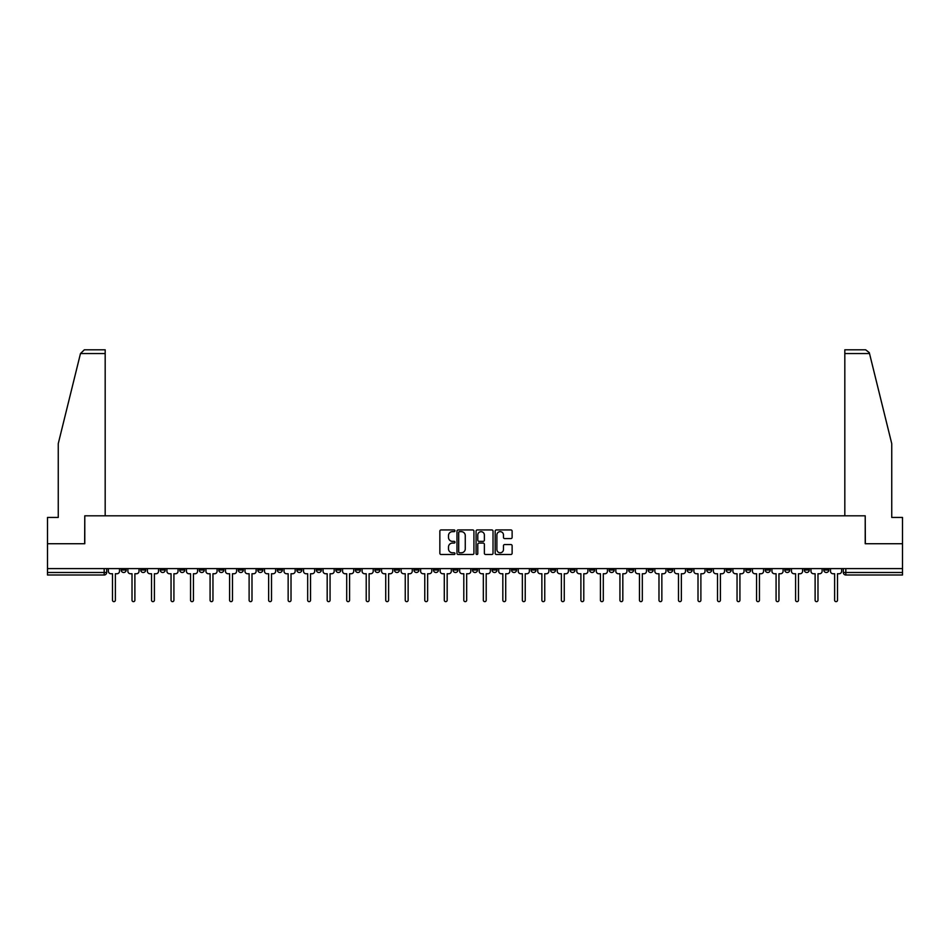 <?xml version="1.0" encoding="UTF-8"?>
<svg xmlns="http://www.w3.org/2000/svg" width="950" height="950" viewBox="0 0 950 950"><rect width="100%" height="100%" fill="white"/><g stroke="black" fill="none" stroke-linecap="round" stroke-linejoin="round"><path stroke-width="1.43" d="M454.979 530.789A0.855 0.855 0 0 0 454.124 529.934L441.073 529.934A1.223 1.223 0 0 0 439.85 531.169L439.85 553.268A1.223 1.223 0 0 0 441.073 554.491L454.124 554.491A0.855 0.855 0 0 0 454.979 553.636A0.855 0.855 0 0 0 454.124 552.781L452.438 552.781A3.931 3.931 0 0 1 448.507 548.851L448.507 547.01A3.931 3.931 0 0 1 452.438 543.079L454.124 543.079A0.855 0.855 0 0 0 454.979 542.212A0.855 0.855 0 0 0 454.124 541.357L452.438 541.357A3.931 3.931 0 0 1 448.507 537.427L448.507 535.586A3.931 3.931 0 0 1 452.438 531.656L454.124 531.656A0.855 0.855 0 0 0 454.979 530.789M765.249 568.611L765.249 569.988L770.26 569.988A2.506 2.506 0 0 1 767.754 572.494A2.506 2.506 0 0 1 765.249 569.988L765.249 568.611M648.149 568.611L648.149 569.988L653.161 569.988A2.506 2.506 0 0 1 650.655 572.494A2.506 2.506 0 0 1 648.149 569.988L648.149 568.611M628.639 568.611L628.639 569.988L633.638 569.988A2.506 2.506 0 0 1 631.133 572.494A2.506 2.506 0 0 1 628.639 569.988L628.639 568.611M511.527 568.611L511.527 569.988L516.539 569.988A2.506 2.506 0 0 1 514.033 572.494A2.506 2.506 0 0 1 511.527 569.988L511.527 568.611M492.017 568.611L492.017 569.988L497.016 569.988A2.506 2.506 0 0 1 494.522 572.494A2.506 2.506 0 0 1 492.017 569.988L492.017 568.611M472.494 568.611L472.494 569.988L477.506 569.988A2.506 2.506 0 0 1 475 572.494A2.506 2.506 0 0 1 472.494 569.988L472.494 568.611M433.461 568.611L433.461 569.988L438.473 569.988A2.506 2.506 0 0 1 435.967 572.494A2.506 2.506 0 0 1 433.461 569.988L433.461 568.611M394.428 569.988L394.428 568.611L394.428 569.988A2.506 2.506 0 0 0 396.934 572.494A2.506 2.506 0 0 1 394.428 569.988L399.439 569.988A2.506 2.506 0 0 1 396.934 572.494A2.506 2.506 0 0 0 399.439 569.988L399.439 568.611L399.439 569.988M374.918 569.988L374.918 568.611L374.918 569.988A2.506 2.506 0 0 0 377.411 572.494A2.506 2.506 0 0 1 374.918 569.988L379.917 569.988A2.506 2.506 0 0 1 377.411 572.494M355.395 569.988L355.395 568.611L355.395 569.988A2.506 2.506 0 0 0 357.901 572.494A2.506 2.506 0 0 1 355.395 569.988L360.394 569.988A2.506 2.506 0 0 1 357.901 572.494A2.506 2.506 0 0 0 360.394 569.988L360.394 568.611L360.394 569.988M335.872 568.611L335.872 569.988L340.884 569.988A2.506 2.506 0 0 1 338.378 572.494A2.506 2.506 0 0 1 335.872 569.988L335.872 568.611M316.362 568.611L316.362 569.988L321.361 569.988A2.506 2.506 0 0 1 318.867 572.494A2.506 2.506 0 0 1 316.362 569.988L316.362 568.611M296.839 568.611L296.839 569.988L301.851 569.988A2.506 2.506 0 0 1 299.345 572.494A2.506 2.506 0 0 1 296.839 569.988L296.839 568.611M277.329 569.988L277.329 568.611L277.329 569.988A2.506 2.506 0 0 0 279.834 572.494A2.506 2.506 0 0 1 277.329 569.988L282.328 569.988A2.506 2.506 0 0 1 279.834 572.494M238.296 569.988L238.296 568.611L238.296 569.988A2.506 2.506 0 0 0 240.789 572.494A2.506 2.506 0 0 1 238.296 569.988L243.295 569.988A2.506 2.506 0 0 1 240.789 572.494A2.506 2.506 0 0 0 243.295 569.988L243.295 568.611L243.295 569.988M218.773 569.988L218.773 568.611L218.773 569.988A2.506 2.506 0 0 0 221.279 572.494A2.506 2.506 0 0 1 218.773 569.988L223.784 569.988A2.506 2.506 0 0 1 221.279 572.494A2.506 2.506 0 0 0 223.784 569.988L223.784 568.611L223.784 569.988M199.263 569.988L199.263 568.611L199.263 569.988A2.506 2.506 0 0 0 201.756 572.494A2.506 2.506 0 0 1 199.263 569.988L204.262 569.988A2.506 2.506 0 0 1 201.756 572.494A2.506 2.506 0 0 0 204.262 569.988L204.262 568.611L204.262 569.988M179.74 569.988L179.74 568.611L179.74 569.988A2.506 2.506 0 0 0 182.246 572.494A2.506 2.506 0 0 1 179.74 569.988L184.751 569.988A2.506 2.506 0 0 1 182.246 572.494M160.229 569.988L160.229 568.611L160.229 569.988A2.506 2.506 0 0 0 162.723 572.494A2.506 2.506 0 0 1 160.229 569.988L165.229 569.988A2.506 2.506 0 0 1 162.723 572.494A2.506 2.506 0 0 0 165.229 569.988L165.229 568.611L165.229 569.988M140.707 569.988L140.707 568.611L140.707 569.988A2.506 2.506 0 0 0 143.213 572.494A2.506 2.506 0 0 1 140.707 569.988L145.706 569.988A2.506 2.506 0 0 1 143.213 572.494A2.506 2.506 0 0 0 145.706 569.988L145.706 568.611L145.706 569.988M510.886 538.591A1.223 1.223 0 0 0 512.121 537.367L512.121 531.169A1.223 1.223 0 0 0 510.886 529.934L496.399 529.934A1.223 1.223 0 0 0 495.176 531.169L495.176 553.268A1.223 1.223 0 0 0 496.399 554.491L510.886 554.491A1.223 1.223 0 0 0 512.121 553.268L512.121 545.775A1.223 1.223 0 0 0 510.886 544.552L504.688 544.552A1.223 1.223 0 0 0 503.464 545.775L503.464 549.492A3.289 3.289 0 0 1 500.175 552.781A3.289 3.289 0 0 1 496.886 549.492L496.886 534.945A3.289 3.289 0 0 1 500.175 531.656A3.289 3.289 0 0 1 503.464 534.945L503.464 537.367A1.223 1.223 0 0 0 504.688 538.591L510.886 538.591M80.477 353.554L84.348 349.802L105.177 349.802L105.177 353.554L80.477 353.554L58.259 443.626L58.259 517.441L47.5 517.441L47.5 543.721L84.788 543.721L84.788 515.814L865.212 515.814L865.212 543.721L902.5 543.721L902.5 568.611L47.5 568.611L47.5 572.494L106.673 572.494L106.673 568.611L106.673 572.494A2.506 2.506 0 0 1 104.179 574.999L47.5 574.999L47.5 572.494M47.5 543.721L47.5 568.611M473.931 531.169A1.223 1.223 0 0 0 472.696 529.934L458.209 529.934A1.223 1.223 0 0 0 456.974 531.169L456.974 553.268A1.223 1.223 0 0 0 458.209 554.491L472.696 554.491A1.223 1.223 0 0 0 473.931 553.268L473.931 531.169M477.304 529.934L491.791 529.934A1.223 1.223 0 0 1 493.026 531.169L493.026 553.268A1.223 1.223 0 0 1 491.791 554.491L485.593 554.491A1.223 1.223 0 0 1 484.369 553.268L484.369 544.303A1.223 1.223 0 0 0 483.134 543.079L479.026 543.079A1.223 1.223 0 0 0 477.791 544.303L477.791 553.636A0.855 0.855 0 0 1 476.936 554.491A0.855 0.855 0 0 1 476.069 553.636L476.069 531.169A1.223 1.223 0 0 1 477.304 529.934M843.327 568.611L843.327 572.494L902.5 572.494L902.5 574.999L845.821 574.999A2.506 2.506 0 0 1 843.327 572.494M902.5 568.611L902.5 572.494M828.816 568.611L828.816 569.988A2.506 2.506 0 0 1 826.31 572.494A2.506 2.506 0 0 1 823.804 569.988L828.816 569.988A2.506 2.506 0 0 1 826.31 572.494M823.804 568.611L823.804 569.988M809.293 568.611L809.293 569.988A2.506 2.506 0 0 1 806.788 572.494A2.506 2.506 0 0 1 804.294 569.988A2.506 2.506 0 0 0 806.788 572.494M804.294 568.611L804.294 569.988L809.293 569.988M789.771 568.611L789.771 569.988A2.506 2.506 0 0 1 787.277 572.494A2.506 2.506 0 0 1 784.771 569.988L789.771 569.988M784.771 568.611L784.771 569.988M770.26 568.611L770.26 569.988A2.506 2.506 0 0 1 767.754 572.494M750.738 568.611L750.738 569.988A2.506 2.506 0 0 1 748.244 572.494A2.506 2.506 0 0 1 745.738 569.988L750.738 569.988M745.738 568.611L745.738 569.988M731.227 568.611L731.227 569.988A2.506 2.506 0 0 1 728.721 572.494A2.506 2.506 0 0 1 726.216 569.988L731.227 569.988M726.216 568.611L726.216 569.988M711.704 568.611L711.704 569.988A2.506 2.506 0 0 1 709.211 572.494A2.506 2.506 0 0 1 706.705 569.988A2.506 2.506 0 0 0 709.211 572.494M706.705 568.611L706.705 569.988L711.704 569.988M692.194 568.611L692.194 569.988A2.506 2.506 0 0 1 689.688 572.494A2.506 2.506 0 0 1 687.182 569.988L692.194 569.988M687.182 568.611L687.182 569.988M672.671 568.611L672.671 569.988A2.506 2.506 0 0 1 670.166 572.494A2.506 2.506 0 0 1 667.672 569.988L672.671 569.988M667.672 568.611L667.672 569.988M653.161 568.611L653.161 569.988M633.638 568.611L633.638 569.988L633.638 568.611M614.127 568.611L614.127 569.988A2.506 2.506 0 0 1 611.622 572.494A2.506 2.506 0 0 1 609.116 569.988L614.127 569.988M609.116 568.611L609.116 569.988M594.605 568.611L594.605 569.988A2.506 2.506 0 0 1 592.099 572.494A2.506 2.506 0 0 1 589.606 569.988L594.605 569.988M589.606 568.611L589.606 569.988M575.082 568.611L575.082 569.988A2.506 2.506 0 0 1 572.589 572.494A2.506 2.506 0 0 1 570.083 569.988L575.082 569.988M570.083 568.611L570.083 569.988M555.572 568.611L555.572 569.988A2.506 2.506 0 0 1 553.066 572.494A2.506 2.506 0 0 1 550.561 569.988L555.572 569.988M550.561 568.611L550.561 569.988M536.049 568.611L536.049 569.988A2.506 2.506 0 0 1 533.556 572.494A2.506 2.506 0 0 1 531.05 569.988L536.049 569.988M531.05 568.611L531.05 569.988M516.539 568.611L516.539 569.988A2.506 2.506 0 0 1 514.033 572.494M497.016 568.611L497.016 569.988M477.506 569.988L477.506 568.611L477.506 569.988A2.506 2.506 0 0 1 475 572.494M457.983 568.611L457.983 569.988A2.506 2.506 0 0 1 455.478 572.494A2.506 2.506 0 0 1 452.984 569.988A2.506 2.506 0 0 0 455.478 572.494A2.506 2.506 0 0 0 457.983 569.988L452.984 569.988L452.984 568.611M438.473 569.988L438.473 568.611L438.473 569.988A2.506 2.506 0 0 1 435.967 572.494M418.95 568.611L418.95 569.988A2.506 2.506 0 0 1 416.444 572.494A2.506 2.506 0 0 1 413.951 569.988A2.506 2.506 0 0 0 416.444 572.494M413.951 568.611L413.951 569.988L418.95 569.988M379.917 568.611L379.917 569.988L379.917 568.611M340.884 569.988L340.884 568.611L340.884 569.988A2.506 2.506 0 0 1 338.378 572.494M321.361 569.988L321.361 568.611L321.361 569.988A2.506 2.506 0 0 1 318.867 572.494M301.851 569.988L301.851 568.611L301.851 569.988A2.506 2.506 0 0 1 299.345 572.494M282.328 568.611L282.328 569.988L282.328 568.611M262.817 569.988L262.817 568.611L262.817 569.988A2.506 2.506 0 0 1 260.312 572.494A2.506 2.506 0 0 1 257.806 569.988L262.817 569.988A2.506 2.506 0 0 1 260.312 572.494M257.806 568.611L257.806 569.988M184.751 568.611L184.751 569.988L184.751 568.611M126.196 568.611L126.196 569.988A2.506 2.506 0 0 1 123.69 572.494A2.506 2.506 0 0 1 121.184 569.988A2.506 2.506 0 0 0 123.69 572.494A2.506 2.506 0 0 0 126.196 569.988L126.196 568.611M121.184 568.611L121.184 569.988L126.196 569.988M104.179 568.611L104.179 574.999A2.506 2.506 0 0 0 106.673 572.494M459.562 531.656A0.855 0.855 0 0 0 458.696 532.511L458.696 551.914A0.855 0.855 0 0 0 459.562 552.781L461.344 552.781A3.931 3.931 0 0 0 465.262 548.851L465.262 535.586A3.931 3.931 0 0 0 461.344 531.656L459.562 531.656M484.369 535.004A3.289 3.289 0 0 0 481.08 531.715A3.289 3.289 0 0 0 477.791 535.004L477.791 540.122A1.223 1.223 0 0 0 479.026 541.357L483.134 541.357A1.223 1.223 0 0 0 484.369 540.122L484.369 535.004M108.371 568.611L108.371 571.235A2.506 2.506 139.8 0 0 110.865 573.741L112.492 573.741L112.492 600.198A1.437 1.437 139.8 0 0 113.929 601.647A1.437 1.437 139.8 0 0 115.377 600.198L115.377 573.741L117.004 573.741A2.506 2.506 139.8 0 0 119.498 571.235L119.498 568.611M127.882 568.611L127.882 571.235A2.506 2.506 139.8 0 0 130.387 573.741L132.014 573.741L132.014 600.198A1.437 1.437 139.8 0 0 133.451 601.647A1.437 1.437 139.8 0 0 134.888 600.198L134.888 573.741L136.515 573.741A2.506 2.506 139.8 0 0 139.021 571.235L139.021 568.611M147.404 568.611L147.404 571.235A2.506 2.506 139.8 0 0 149.898 573.741L151.525 573.741L151.525 600.198A1.437 1.437 139.8 0 0 152.962 601.647A1.437 1.437 139.8 0 0 154.411 600.198L154.411 573.741L156.037 573.741A2.506 2.506 139.8 0 0 158.531 571.235L158.531 568.611M105.177 515.814L105.177 353.554M84.657 543.721L84.788 515.814M902.5 543.721L902.5 517.441L891.741 517.441L891.741 443.626L869.297 352.652L865.652 349.802L844.823 349.802L844.823 515.814M865.343 543.721L865.212 515.814M166.915 568.611L166.915 571.235A2.506 2.506 139.8 0 0 169.421 573.741L171.047 573.741L171.047 600.198A1.437 1.437 139.8 0 0 172.484 601.647A1.437 1.437 139.8 0 0 173.921 600.198L173.921 573.741L175.548 573.741A2.506 2.506 139.8 0 0 178.054 571.235L178.054 568.611M186.438 568.611L186.438 571.235A2.506 2.506 139.8 0 0 188.931 573.741L190.558 573.741L190.558 600.198A1.437 1.437 139.8 0 0 192.007 601.647A1.437 1.437 139.8 0 0 193.444 600.198L193.444 573.741L195.071 573.741A2.506 2.506 139.8 0 0 197.564 571.235L197.564 568.611M205.948 568.611L205.948 571.235A2.506 2.506 139.8 0 0 208.454 573.741L210.081 573.741L210.081 600.198A1.437 1.437 139.8 0 0 211.518 601.647A1.437 1.437 139.8 0 0 212.954 600.198L212.954 573.741L214.581 573.741A2.506 2.506 139.8 0 0 217.087 571.235L217.087 568.611M225.471 568.611L225.471 571.235A2.506 2.506 139.8 0 0 227.976 573.741L229.603 573.741L229.603 600.198A1.437 1.437 139.8 0 0 231.04 601.647A1.437 1.437 139.8 0 0 232.477 600.198L232.477 573.741L234.104 573.741A2.506 2.506 139.8 0 0 236.598 571.235L236.598 568.611M244.981 568.611L244.981 571.235A2.506 2.506 139.8 0 0 247.487 573.741L249.114 573.741L249.114 600.198A1.437 1.437 139.8 0 0 250.551 601.647A1.437 1.437 139.8 0 0 251.987 600.198L251.987 573.741L253.614 573.741A2.506 2.506 139.8 0 0 256.12 571.235L256.12 568.611M264.504 568.611L264.504 571.235A2.506 2.506 139.8 0 0 267.009 573.741L268.636 573.741L268.636 600.198A1.437 1.437 139.8 0 0 270.073 601.647A1.437 1.437 139.8 0 0 271.51 600.198L271.51 573.741L273.137 573.741A2.506 2.506 139.8 0 0 275.642 571.235L275.642 568.611M284.014 568.611L284.014 571.235A2.506 2.506 139.8 0 0 286.52 573.741L288.147 573.741L288.147 600.198A1.437 1.437 139.8 0 0 289.584 601.647A1.437 1.437 139.8 0 0 291.021 600.198L291.021 573.741L292.647 573.741A2.506 2.506 139.8 0 0 295.153 571.235L295.153 568.611M303.537 568.611L303.537 571.235A2.506 2.506 139.8 0 0 306.043 573.741L307.669 573.741L307.669 600.198A1.437 1.437 139.8 0 0 309.106 601.647A1.437 1.437 139.8 0 0 310.543 600.198L310.543 573.741L312.17 573.741A2.506 2.506 139.8 0 0 314.676 571.235L314.676 568.611M323.059 568.611L323.059 571.235A2.506 2.506 139.8 0 0 325.553 573.741L327.18 573.741L327.18 600.198A1.437 1.437 139.8 0 0 328.617 601.647A1.437 1.437 139.8 0 0 330.066 600.198L330.066 573.741L331.692 573.741A2.506 2.506 139.8 0 0 334.186 571.235L334.186 568.611M342.57 568.611L342.57 571.235A2.506 2.506 139.8 0 0 345.076 573.741L346.702 573.741L346.702 600.198A1.437 1.437 139.8 0 0 348.139 601.647A1.437 1.437 139.8 0 0 349.576 600.198L349.576 573.741L351.203 573.741A2.506 2.506 139.8 0 0 353.709 571.235L353.709 568.611M362.093 568.611L362.093 571.235A2.506 2.506 139.8 0 0 364.586 573.741L366.213 573.741L366.213 600.198A1.437 1.437 139.8 0 0 367.65 601.647A1.437 1.437 139.8 0 0 369.099 600.198L369.099 573.741L370.726 573.741A2.506 2.506 139.8 0 0 373.219 571.235L373.219 568.611M381.603 568.611L381.603 571.235A2.506 2.506 139.8 0 0 384.109 573.741L385.736 573.741L385.736 600.198A1.437 1.437 139.8 0 0 387.173 601.647A1.437 1.437 139.8 0 0 388.609 600.198L388.609 573.741L390.236 573.741A2.506 2.506 139.8 0 0 392.742 571.235L392.742 568.611M401.126 568.611L401.126 571.235A2.506 2.506 139.8 0 0 403.619 573.741L405.246 573.741L405.246 600.198A1.437 1.437 139.8 0 0 406.695 601.647A1.437 1.437 139.8 0 0 408.132 600.198L408.132 573.741L409.759 573.741A2.506 2.506 139.8 0 0 412.253 571.235L412.253 568.611M420.636 568.611L420.636 571.235A2.506 2.506 139.8 0 0 423.142 573.741L424.769 573.741L424.769 600.198A1.437 1.437 139.8 0 0 426.206 601.647A1.437 1.437 139.8 0 0 427.642 600.198L427.642 573.741L429.269 573.741A2.506 2.506 139.8 0 0 431.775 571.235L431.775 568.611M440.159 568.611L440.159 571.235A2.506 2.506 139.8 0 0 442.664 573.741L444.291 573.741L444.291 600.198A1.437 1.437 139.8 0 0 445.728 601.647A1.437 1.437 139.8 0 0 447.165 600.198L447.165 573.741L448.792 573.741A2.506 2.506 139.8 0 0 451.298 571.235L451.298 568.611M459.669 568.611L459.669 571.235A2.506 2.506 139.8 0 0 462.175 573.741L463.802 573.741L463.802 600.198A1.437 1.437 139.8 0 0 465.239 601.647A1.437 1.437 139.8 0 0 466.676 600.198L466.676 573.741L468.303 573.741A2.506 2.506 139.8 0 0 470.808 571.235L470.808 568.611M479.192 568.611L479.192 571.235A2.506 2.506 139.8 0 0 481.697 573.741L483.324 573.741L483.324 600.198A1.437 1.437 139.8 0 0 484.761 601.647A1.437 1.437 139.8 0 0 486.198 600.198L486.198 573.741L487.825 573.741A2.506 2.506 139.8 0 0 490.331 571.235L490.331 568.611M498.702 568.611L498.702 571.235A2.506 2.506 139.8 0 0 501.208 573.741L502.835 573.741L502.835 600.198A1.437 1.437 139.8 0 0 504.272 601.647A1.437 1.437 139.8 0 0 505.709 600.198L505.709 573.741L507.336 573.741A2.506 2.506 139.8 0 0 509.841 571.235L509.841 568.611M518.225 568.611L518.225 571.235A2.506 2.506 139.8 0 0 520.731 573.741L522.357 573.741L522.357 600.198A1.437 1.437 139.8 0 0 523.794 601.647A1.437 1.437 139.8 0 0 525.231 600.198L525.231 573.741L526.858 573.741A2.506 2.506 139.8 0 0 529.364 571.235L529.364 568.611M537.747 568.611L537.747 571.235A2.506 2.506 139.8 0 0 540.241 573.741L541.868 573.741L541.868 600.198A1.437 1.437 139.8 0 0 543.305 601.647A1.437 1.437 139.8 0 0 544.754 600.198L544.754 573.741L546.381 573.741A2.506 2.506 139.8 0 0 548.874 571.235L548.874 568.611M557.258 568.611L557.258 571.235A2.506 2.506 139.8 0 0 559.764 573.741L561.391 573.741L561.391 600.198A1.437 1.437 139.8 0 0 562.827 601.647A1.437 1.437 139.8 0 0 564.264 600.198L564.264 573.741L565.891 573.741A2.506 2.506 139.8 0 0 568.397 571.235L568.397 568.611M576.781 568.611L576.781 571.235A2.506 2.506 139.8 0 0 579.274 573.741L580.901 573.741L580.901 600.198A1.437 1.437 139.8 0 0 582.35 601.647A1.437 1.437 139.8 0 0 583.787 600.198L583.787 573.741L585.414 573.741A2.506 2.506 139.8 0 0 587.908 571.235L587.908 568.611M596.291 568.611L596.291 571.235A2.506 2.506 139.8 0 0 598.797 573.741L600.424 573.741L600.424 600.198A1.437 1.437 139.8 0 0 601.861 601.647A1.437 1.437 139.8 0 0 603.298 600.198L603.298 573.741L604.924 573.741A2.506 2.506 139.8 0 0 607.43 571.235L607.43 568.611M615.814 568.611L615.814 571.235A2.506 2.506 139.8 0 0 618.307 573.741L619.934 573.741L619.934 600.198A1.437 1.437 139.8 0 0 621.383 601.647A1.437 1.437 139.8 0 0 622.82 600.198L622.82 573.741L624.447 573.741A2.506 2.506 139.8 0 0 626.941 571.235L626.941 568.611M635.324 568.611L635.324 571.235A2.506 2.506 139.8 0 0 637.83 573.741L639.457 573.741L639.457 600.198A1.437 1.437 139.8 0 0 640.894 601.647A1.437 1.437 139.8 0 0 642.331 600.198L642.331 573.741L643.957 573.741A2.506 2.506 139.8 0 0 646.463 571.235L646.463 568.611M654.847 568.611L654.847 571.235A2.506 2.506 139.8 0 0 657.352 573.741L658.979 573.741L658.979 600.198A1.437 1.437 139.8 0 0 660.416 601.647A1.437 1.437 139.8 0 0 661.853 600.198L661.853 573.741L663.48 573.741A2.506 2.506 139.8 0 0 665.986 571.235L665.986 568.611M674.357 568.611L674.357 571.235A2.506 2.506 139.8 0 0 676.863 573.741L678.49 573.741L678.49 600.198A1.437 1.437 139.8 0 0 679.927 601.647A1.437 1.437 139.8 0 0 681.364 600.198L681.364 573.741L682.991 573.741A2.506 2.506 139.8 0 0 685.496 571.235L685.496 568.611M693.88 568.611L693.88 571.235A2.506 2.506 139.8 0 0 696.386 573.741L698.012 573.741L698.012 600.198A1.437 1.437 139.8 0 0 699.449 601.647A1.437 1.437 139.8 0 0 700.886 600.198L700.886 573.741L702.513 573.741A2.506 2.506 139.8 0 0 705.019 571.235L705.019 568.611M713.403 568.611L713.403 571.235A2.506 2.506 139.8 0 0 715.896 573.741L717.523 573.741L717.523 600.198A1.437 1.437 139.8 0 0 718.96 601.647A1.437 1.437 139.8 0 0 720.397 600.198L720.397 573.741L722.024 573.741A2.506 2.506 139.8 0 0 724.529 571.235L724.529 568.611M732.913 568.611L732.913 571.235A2.506 2.506 139.8 0 0 735.419 573.741L737.046 573.741L737.046 600.198A1.437 1.437 139.8 0 0 738.482 601.647A1.437 1.437 139.8 0 0 739.919 600.198L739.919 573.741L741.546 573.741A2.506 2.506 139.8 0 0 744.052 571.235L744.052 568.611M752.436 568.611L752.436 571.235A2.506 2.506 139.8 0 0 754.929 573.741L756.556 573.741L756.556 600.198A1.437 1.437 139.8 0 0 757.993 601.647A1.437 1.437 139.8 0 0 759.442 600.198L759.442 573.741L761.069 573.741A2.506 2.506 139.8 0 0 763.562 571.235L763.562 568.611M771.946 568.611L771.946 571.235A2.506 2.506 139.8 0 0 774.452 573.741L776.079 573.741L776.079 600.198A1.437 1.437 139.8 0 0 777.516 601.647A1.437 1.437 139.8 0 0 778.953 600.198L778.953 573.741L780.579 573.741A2.506 2.506 139.8 0 0 783.085 571.235L783.085 568.611M791.469 568.611L791.469 571.235A2.506 2.506 139.8 0 0 793.962 573.741L795.589 573.741L795.589 600.198A1.437 1.437 139.8 0 0 797.038 601.647A1.437 1.437 139.8 0 0 798.475 600.198L798.475 573.741L800.102 573.741A2.506 2.506 139.8 0 0 802.596 571.235L802.596 568.611M810.979 568.611L810.979 571.235A2.506 2.506 139.8 0 0 813.485 573.741L815.112 573.741L815.112 600.198A1.437 1.437 139.8 0 0 816.549 601.647A1.437 1.437 139.8 0 0 817.986 600.198L817.986 573.741L819.613 573.741A2.506 2.506 139.8 0 0 822.118 571.235L822.118 568.611M830.502 568.611L830.502 571.235A2.506 2.506 139.8 0 0 832.996 573.741L834.623 573.741L834.623 600.198A1.437 1.437 139.8 0 0 836.071 601.647A1.437 1.437 139.8 0 0 837.508 600.198L837.508 573.741L839.135 573.741A2.506 2.506 139.8 0 0 841.629 571.235L841.629 568.611M845.821 568.611L845.821 574.999M869.523 353.554L844.823 353.554"/></g></svg>
